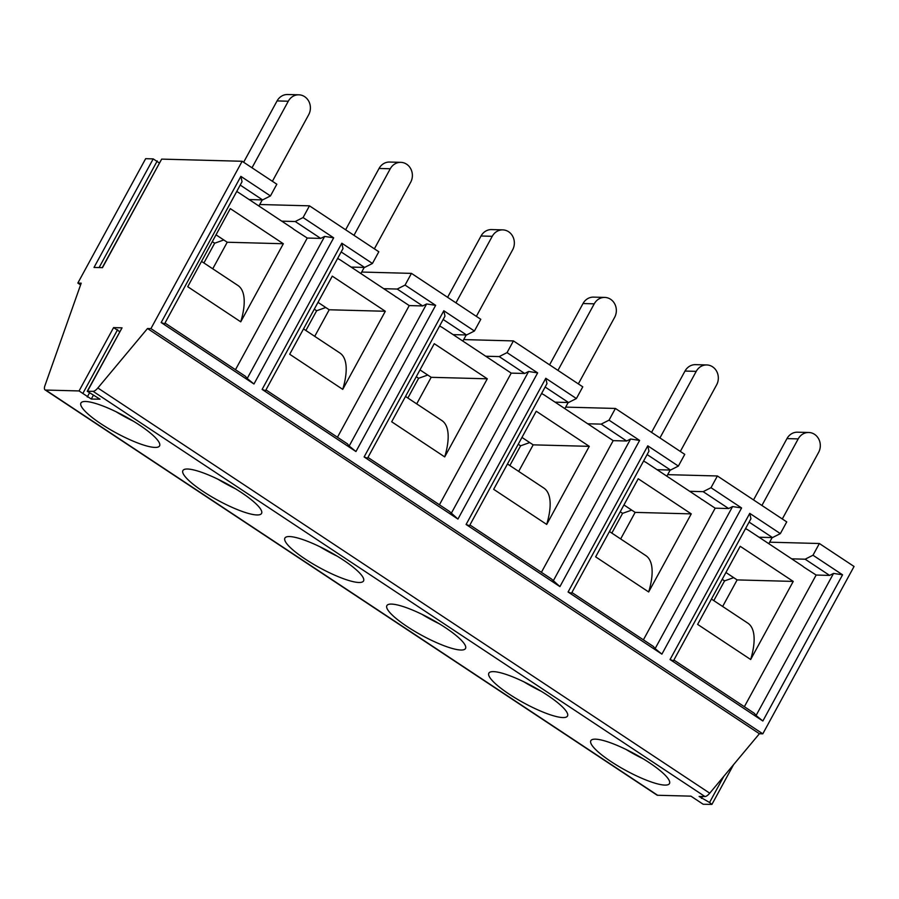 <?xml version="1.0" encoding="UTF-8"?>
<svg xmlns="http://www.w3.org/2000/svg" width="899" height="899" viewBox="0 0 899 899"><rect width="100%" height="100%" fill="white"/><g stroke="black" fill="none" stroke-linecap="round" stroke-linejoin="round"><path stroke-width="1.35" d="M133.288 421.137A43.467 9.114 28.6 0 1 115.971 411.686M203.152 491.483A44.781 9.383 28.6 0 1 182.913 470.548A44.781 9.383 28.6 0 1 226.728 483.741A44.781 9.383 28.6 0 1 261.553 513.43A44.781 9.383 28.6 0 1 203.152 491.483M305.132 559.009A44.781 9.383 28.6 0 1 284.893 538.085A44.781 9.383 28.6 0 1 328.708 551.278A44.781 9.383 28.6 0 1 363.533 580.956A44.781 9.383 28.6 0 1 305.132 559.009M407.112 626.547A44.781 9.383 28.6 0 1 386.873 605.623A44.781 9.383 28.6 0 1 430.688 618.815A44.781 9.383 28.6 0 1 465.513 648.494A44.781 9.383 28.6 0 1 407.112 626.547M509.092 694.084A44.781 9.383 28.6 0 1 488.854 673.16A44.781 9.383 28.6 0 1 532.669 686.353A44.781 9.383 28.6 0 1 567.494 716.031A44.781 9.383 28.6 0 1 509.092 694.084M101.171 423.946A44.781 9.383 28.6 0 1 80.932 403.01A44.781 9.383 28.6 0 1 124.747 416.215A44.781 9.383 28.6 0 1 159.572 445.893A44.781 9.383 28.6 0 1 101.171 423.946M723.796 776.365L709.558 802.492L711.918 804.403L703.187 804.257L690.949 796.154L657.607 795.267A7.9 2.933 123.5 0 1 656.944 795.076L45.051 389.863A7.9 2.933 -56.5 0 0 45.714 390.054L657.607 795.267M709.558 802.492L699.13 796.469L704.962 796.525L93.069 391.323L87.237 391.256L100.025 399.19L91.293 399.055L79.056 390.941L45.714 390.054M611.084 761.622A44.781 9.383 28.6 0 1 590.834 740.686A44.781 9.383 28.6 0 1 634.649 753.89A44.781 9.383 28.6 0 1 669.474 783.568A44.781 9.383 28.6 0 1 611.084 761.622M119.724 331.697L113.577 327.618L122.039 327.843L87.237 391.256M295.22 221.525L281.758 221.165L292.377 228.189A18.441 16.688 91.5 0 1 293.917 229.425L307.256 238.044L320.718 238.404L295.22 221.525L303.075 217.558L333.675 237.819L253.968 383.997L161.168 322.539L240.876 176.361L270.442 195.937L276.836 184.228L242.157 161.269L161.663 159.112L102.475 267.666L94.013 267.441L153.201 158.887L145.649 158.685L77.831 283.073L81.202 283.163L44.95 385.604A7.9 2.933 -56.5 0 0 45.051 389.863M93.069 391.323A7.9 2.933 -56.5 0 0 97.856 387.975L709.738 793.188A7.9 2.933 123.5 0 1 704.962 796.525M242.157 161.269L150.92 328.618L147.503 328.528L97.856 387.975M744.361 706.715L816.146 575.045L829.608 575.405L805.133 559.2L812.988 555.234L819.371 543.513L854.05 566.471L762.801 733.831L759.397 733.741L147.503 328.528M762.801 733.831L150.92 328.618M812.988 555.234L842.565 574.809L762.858 720.998L670.058 659.54L749.755 513.363L780.354 533.613L786.737 521.903L717.391 475.976L711.008 487.696L741.596 507.957L661.9 654.135L568.078 592.003L647.774 445.825L678.374 466.087L684.757 454.366L615.41 408.449L609.028 420.159L639.616 440.42L559.92 586.609L466.098 524.477L545.794 378.288L576.394 398.549L582.777 386.828L513.43 340.912L507.047 352.622L537.636 372.883L457.939 519.071L364.117 456.939L443.814 310.751L474.414 331.012L480.796 319.302L411.45 273.375L405.067 285.084L435.655 305.345L355.959 451.534L262.126 389.402L341.834 243.213L372.433 263.474L378.816 251.765L309.47 205.837L303.075 217.558M759.397 733.741L709.738 793.188M571.899 592.508L653.438 646.493L655.113 648.629L732.573 506.564L728.651 508.542L703.153 491.663L689.69 491.303L657.068 469.694L670.519 470.053L647.111 454.546M666.844 476.167L670.182 470.042M680.329 451.433L716.615 384.873A13.17 11.912 91.5 0 0 706.76 364.949A13.17 11.912 91.5 0 0 696.219 371.366L659.933 437.925M706.76 364.949L695.545 364.657A13.17 11.912 91.5 0 0 684.993 371.062L651.561 432.385M541.22 691.275A43.467 9.114 28.6 0 1 523.903 681.835M439.24 623.737A43.467 9.114 28.6 0 1 421.912 614.298M272.397 181.295L308.683 114.735A13.17 11.912 91.5 0 0 298.839 94.811A13.17 11.912 91.5 0 0 288.287 101.227L252.001 167.787M298.839 94.811L287.613 94.519A13.17 11.912 91.5 0 0 277.072 100.924L243.64 162.247M631.716 510.104L622.591 513.351L620.22 511.778M235.268 488.674A43.467 9.114 28.6 0 1 217.951 479.223M337.26 556.2A43.467 9.114 28.6 0 1 319.932 546.761M325.764 307.503L316.65 310.739L305.885 330.484M316.65 310.739L314.279 309.177M223.784 239.966L214.67 243.213L212.299 241.64M342.733 389.368L289.703 354.251L332.282 276.15L385.311 311.268L342.733 389.368A77.91 28.903 -56.5 0 0 339.912 353.015L303.514 328.922M385.311 311.268L329.203 309.773L314.717 336.338M317.999 302.356L329.203 309.773M374.377 248.821L410.663 182.272A13.17 11.912 91.5 0 0 400.819 162.348L389.593 162.045A13.17 11.912 91.5 0 0 379.052 168.461L345.621 229.773M400.819 162.348A13.17 11.912 91.5 0 0 390.267 168.765L353.981 235.313M360.892 273.554L364.23 267.43M395.976 296.805L409.236 305.581L422.699 305.941L397.212 289.051L383.738 288.691L394.358 295.726A18.441 16.688 91.5 0 1 395.897 296.951L395.706 296.794M265.958 389.896L347.486 443.892L349.172 446.028L426.632 303.952L422.699 305.941M409.236 305.581L337.451 437.24M383.749 288.691L351.116 267.082L364.578 267.441L341.171 251.945M439.723 325.764L440.768 326.674A18.441 16.688 91.5 0 1 442.477 327.584L453.085 334.619L466.559 334.979L443.151 319.482M337.743 258.238L338.788 259.137A18.441 16.688 91.5 0 1 340.485 260.058L351.104 267.082M349.172 446.028L355.959 451.534M262.126 389.402L265.542 390.649L343.002 248.573L341.834 243.213M435.655 305.345L426.632 303.952M427.744 375.04L418.631 378.277L407.865 398.021M418.631 378.277L416.259 376.715M487.292 378.805L444.713 456.906L391.683 421.788L434.262 343.688L487.292 378.805L431.183 377.31L416.698 403.876M497.686 364.331L497.877 364.488A18.441 16.688 91.5 0 0 496.338 363.263L453.107 334.619M397.212 289.051L405.067 285.084M361.724 272.049L411.45 273.375M474.414 331.012L466.559 334.979M364.117 456.939L367.534 458.187L444.983 316.111L443.814 310.751M476.358 316.358L512.644 249.798A13.17 11.912 91.5 0 0 502.799 229.886L491.584 229.582A13.17 11.912 91.5 0 0 481.032 235.999L447.601 297.311M502.799 229.886A13.17 11.912 91.5 0 0 492.247 236.302L455.962 302.851M462.873 341.092L466.21 334.967M419.979 369.894L431.183 377.31M367.938 457.434L449.466 511.43L457.939 519.071M444.713 456.906A77.91 28.903 -56.5 0 0 441.892 420.552L405.494 396.448M497.956 364.331L511.216 373.119L524.679 373.478L499.192 356.588L485.718 356.229M451.152 513.565L528.612 371.489L524.679 373.478M511.216 373.119L439.431 504.777M541.704 393.301L542.749 394.2A18.441 16.688 91.5 0 1 544.457 395.122L555.065 402.156L568.539 402.516L545.131 387.019M537.636 372.883L528.612 371.489M529.725 442.566L520.611 445.814L509.845 465.558M520.611 445.814L518.24 444.241M589.272 446.342L546.693 524.432L493.663 489.314L536.242 411.225L589.272 446.342L533.163 444.848L518.678 471.402M599.678 431.868L599.858 432.026A18.441 16.688 91.5 0 0 598.318 430.801L555.088 402.156M499.192 356.588L507.047 352.622M463.704 339.586L513.43 340.912M576.394 398.549L568.539 402.516M466.098 524.477L469.514 525.713L546.974 383.648L545.794 378.288M578.338 383.895L614.635 317.336A13.17 11.912 91.5 0 0 604.78 297.423L593.565 297.119A13.17 11.912 91.5 0 0 583.013 303.536L549.581 364.848M604.78 297.423A13.17 11.912 91.5 0 0 594.239 303.828L557.942 370.388M564.853 408.629L568.202 402.505M521.959 437.431L533.163 444.848M469.919 524.971L551.447 578.967L559.92 586.609M546.693 524.432A77.91 28.903 -56.5 0 0 543.873 488.09L507.474 463.985M599.936 431.868L613.197 440.645L626.67 441.004L601.173 424.126L587.699 423.766M553.132 581.091L630.592 439.027L626.67 441.004M613.197 440.645L541.412 572.315M643.684 460.839L644.729 461.738A18.441 16.688 91.5 0 1 646.437 462.659L657.057 469.694M639.616 440.42L630.592 439.027M622.591 513.351L611.826 533.096M691.252 513.88L648.673 591.969L595.644 556.852L638.223 478.762L691.252 513.88L635.144 512.385L620.658 538.939M701.658 499.394L701.838 499.563A18.441 16.688 91.5 0 0 700.299 498.327L689.69 491.303M601.173 424.126L609.028 420.159M565.685 407.112L615.41 408.449M678.374 466.087L670.519 470.053M568.078 592.003L571.494 593.25L648.954 451.186L647.774 445.825M623.94 504.957L635.144 512.385M655.113 648.629L661.9 654.135M80.584 284.893L77.831 283.073M164.989 323.033L245.506 376.355L247.191 378.49L324.651 236.426L320.718 238.404M307.256 238.044L235.471 369.714M214.67 243.213L203.904 262.946M240.752 321.831L187.722 286.714L230.301 208.624L283.331 243.741L240.752 321.831A77.91 28.903 -56.5 0 0 237.932 285.477L201.533 261.384M283.331 243.741L227.222 242.236L212.737 268.801M236.774 191.375L236.808 191.599A18.441 16.688 91.5 0 1 238.505 192.521L249.124 199.544L262.587 199.904L240.213 185.082M240.876 176.361L242.045 181.722L164.584 323.786L161.168 322.539M153.201 158.887L159.337 162.966M270.442 195.937L262.587 199.904M247.191 378.49L253.968 383.997M333.675 237.819L324.651 236.426M161.663 159.112L102.25 267.666M258.912 206.017L262.25 199.904M216.018 234.819L227.222 242.236M281.758 221.154L249.135 199.544M259.732 204.511L309.47 205.837M372.433 263.474L364.578 267.441M648.673 591.969A77.91 28.903 -56.5 0 0 645.853 555.627L609.455 531.523M701.928 499.406L715.177 508.182L728.651 508.542M715.177 508.182L643.392 639.852M741.596 507.957L732.573 506.564M703.153 491.663L711.008 487.696M667.665 474.65L717.391 475.976M782.31 518.97L818.596 452.411A13.17 11.912 91.5 0 0 808.752 432.486A13.17 11.912 91.5 0 0 798.2 438.903L761.914 505.463M808.752 432.486L797.525 432.194A13.17 11.912 91.5 0 0 786.973 438.6L753.542 499.923M733.696 577.641L724.572 580.889L722.2 579.316M793.233 581.417L750.665 659.506L697.624 624.389L740.203 546.3L793.233 581.417L737.124 579.911L722.65 606.477M805.133 559.2L791.671 558.841L802.279 565.864A18.441 16.688 91.5 0 1 803.818 567.1L816.146 575.045M791.671 558.83L759.048 537.22L772.499 537.58L749.092 522.083M745.664 528.376L746.709 529.275A18.441 16.688 91.5 0 1 748.418 530.196L759.037 537.22M725.92 572.494L737.124 579.911M724.572 580.889L713.806 600.622M750.665 659.506A77.91 28.903 -56.5 0 0 747.833 623.153L711.446 599.06M643.201 758.812A43.467 9.114 28.6 0 1 625.884 749.361M673.879 660.035L754.396 713.356L756.081 715.492L833.542 573.416L829.608 575.405M762.858 720.998L756.081 715.492M670.058 659.54L673.475 660.787L750.935 518.723L749.755 513.363M768.825 543.693L772.162 537.58M780.354 533.613L772.499 537.58M833.542 573.416L842.565 574.809M769.645 542.187L819.371 543.513M122.039 327.843L87.518 391.166M113.577 327.618L79.056 390.941M93.44 395.122L91.293 399.055M288.287 101.227L277.072 100.924M696.219 371.366L684.993 371.062M390.267 168.765L379.052 168.461M492.247 236.302L481.032 235.999M594.239 303.828L583.013 303.536M157.235 160.943L99.092 267.576M117.612 329.675L83.09 392.998M89.406 393.065L87.259 396.998M798.2 438.903L786.973 438.6M702.535 796.469L701.49 798.379M711.918 804.403L733.595 764.622"/></g></svg>
